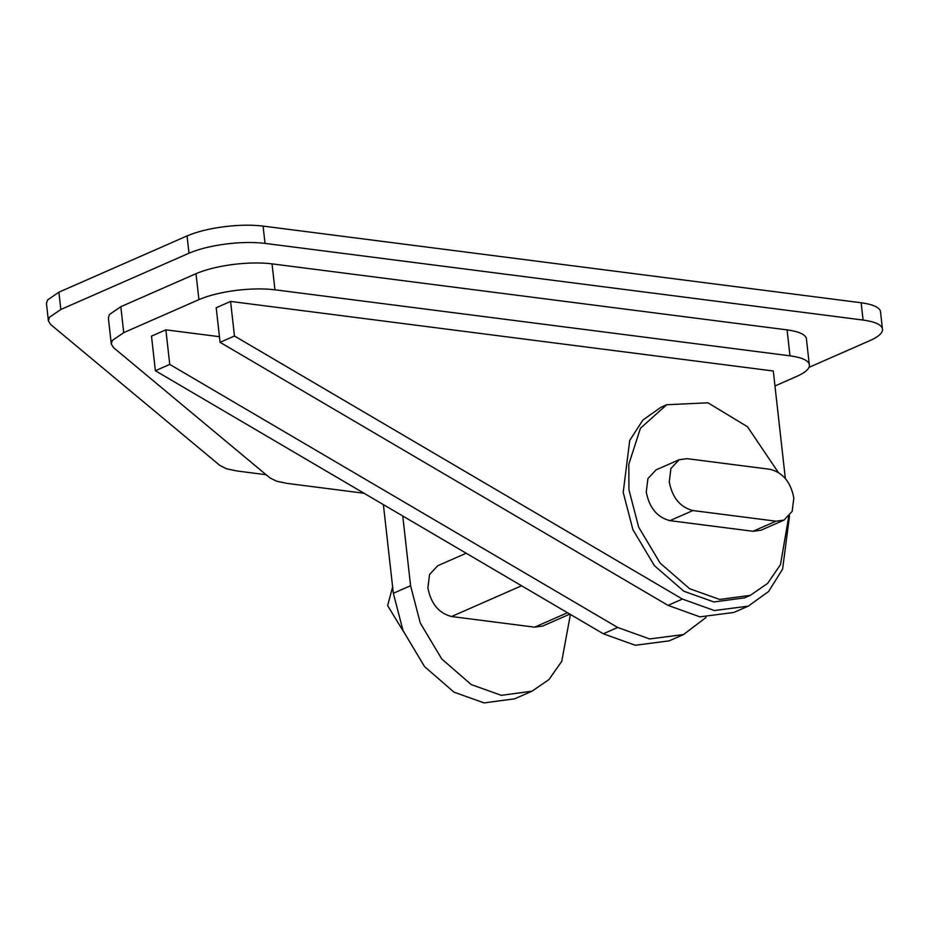 <?xml version="1.0" encoding="UTF-8"?>
<svg xmlns="http://www.w3.org/2000/svg" width="929" height="929" viewBox="0 0 929 929"><rect width="100%" height="100%" fill="white"/><g stroke="black" fill="none" stroke-linecap="round" stroke-linejoin="round"><path stroke-width="1.39" d="M880.413 310.96C878.811 307.023 872.389 304.294 861.16 302.761L863.099 320.052C874.328 321.585 880.75 324.314 882.353 328.251L880.413 310.96M60.826 309.485L58.887 292.194L47.518 299.974L46.45 303.574L48.389 320.865L49.458 317.265L60.826 309.485L188.993 253.211C198.643 249.088 210.825 246.034 225.561 244.06C240.321 242.214 253.478 241.993 265.02 243.386L863.099 320.052M266.1 474.719L237.185 471.003L226.63 468.82L219.941 465.51L50.607 324.465L48.389 320.865M265.02 243.386L263.081 226.095C251.538 224.702 238.381 224.923 223.622 226.769C208.886 228.743 196.704 231.797 187.054 235.92L188.993 253.211M882.353 328.251C883.467 332.257 879.391 336.344 870.113 340.525L809.008 367.35M263.081 226.095L861.16 302.761M58.887 292.194L187.054 235.92M778.13 472.187L747.473 426.725L707.956 402.814L666.697 404.73L640.441 428.246L628.805 464.245L628.956 489.827L638.653 527.138L660.147 563.113L689.62 588.719L719.696 599.449L750.377 595.326L767.656 583.354L780.488 564.635L788.686 516.779M666.697 404.73L660.949 407.262L642.891 420.047L629.734 440.404L623.208 492.347L632.904 529.669L654.399 565.645L683.86 591.239L713.936 601.969L744.628 597.846L750.377 595.326M752.966 531.283L760.979 530.215L783.983 520.112L792.17 511.345L793.83 497.909C790.753 482.105 782.857 472.571 770.153 469.319L687.112 458.671L679.111 459.75L670.912 468.518L669.263 481.942C672.341 497.758 680.225 507.292 692.929 510.544L669.925 520.646L752.966 531.283L775.97 521.192L692.929 510.544M679.111 459.75L656.106 469.842L647.908 478.621L646.259 492.045C649.336 507.861 657.221 517.383 669.925 520.646M775.97 521.192L783.983 520.112M785.33 478.377L773.288 370.996L230.578 301.426L234.456 336.008L682.409 599.066L714.331 610.539L748.263 606.138L768.55 591.541L782.59 569.187L789.522 515.827M774.972 385.965L796.989 376.291C806.279 372.111 810.355 368.023 809.229 364.017L806.326 338.086C804.723 334.138 798.301 331.409 787.072 329.876L789.975 355.819C801.216 357.34 807.638 360.08 809.229 364.017M789.975 355.819L274.949 289.802L272.034 263.859C260.492 262.466 247.335 262.686 232.575 264.533C217.839 266.507 205.657 269.561 196.007 273.683L198.922 299.626C208.56 295.492 220.754 292.438 235.478 290.475C250.249 288.629 263.406 288.408 274.949 289.802M198.922 299.626L123.731 332.64L120.816 306.698L196.007 273.683M364.029 493.253L287.166 483.405L276.621 481.21L269.933 477.912L113.501 347.609L111.283 344.009L112.363 340.42L123.731 332.64M682.409 599.066L668.021 605.371L220.08 342.325L216.202 307.743L230.578 301.426M706.063 617.425L683.57 634.542L649.626 638.955L617.704 627.47L603.327 633.775L155.375 370.729L151.497 336.147L165.873 329.83L219.453 336.704M120.816 306.698L109.448 314.478L108.379 318.078L111.283 344.009M272.034 263.859L787.072 329.876M155.375 370.729L169.752 364.412L165.873 329.83M220.08 342.325L234.456 336.008M383.387 504.621L393.339 593.283L410.583 585.711L402.768 516.001M410.583 585.711L420.28 623.022L441.786 658.998L471.247 684.592L501.323 695.333L532.003 691.199L549.004 679.505L561.755 661.297L570.406 614.452M393.339 593.283L403.023 630.594L424.53 666.569L453.991 692.163L484.067 702.905L514.759 698.782L532.003 691.199M603.327 633.775L635.25 645.26L669.194 640.859L683.57 634.542M617.704 627.47L169.752 364.412M466.172 553.243L437.733 565.726L429.535 574.494L427.886 587.918C430.963 603.734 438.848 613.268 451.552 616.519L534.593 627.168L542.606 626.088L569.86 614.127M392.619 586.896L387.625 605.603L403.325 631.325M668.021 605.371L699.955 616.856L733.887 612.443L748.263 606.138M567.48 612.734L534.593 627.168M521.575 585.781L451.552 616.519"/></g></svg>
